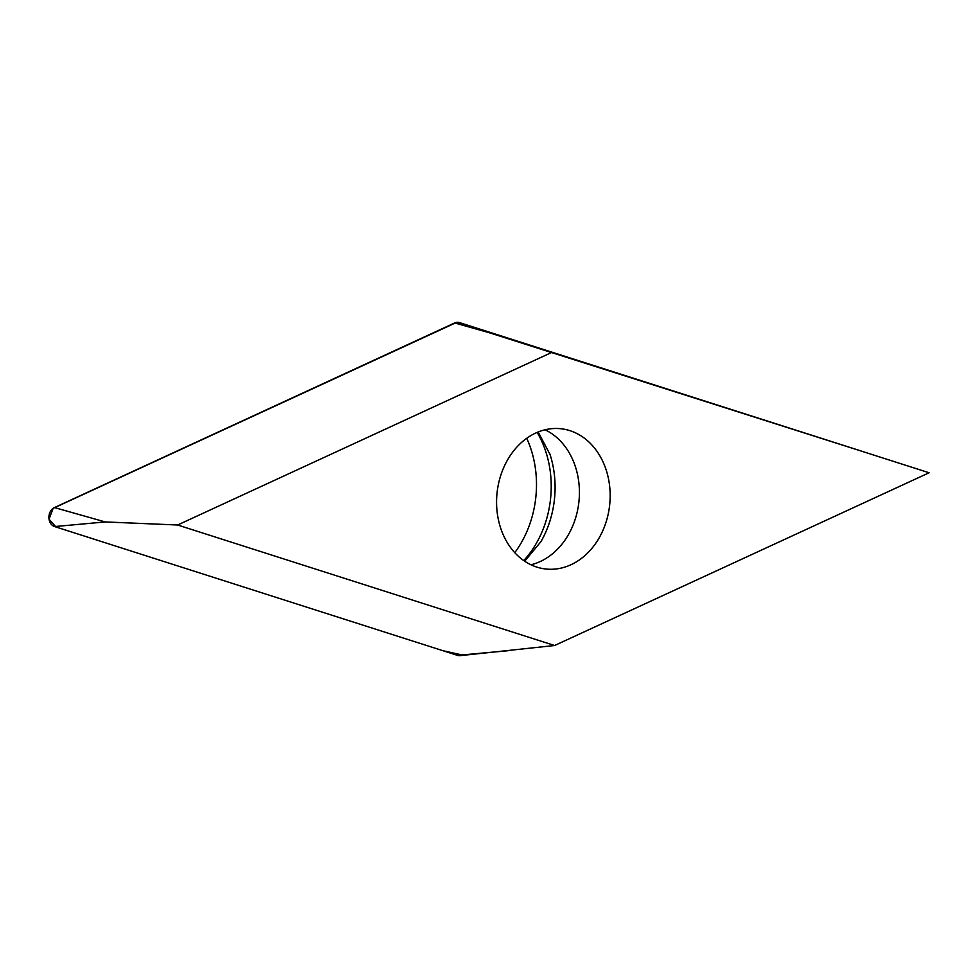 <?xml version="1.0" encoding="UTF-8"?>
<svg xmlns="http://www.w3.org/2000/svg" width="978" height="978" viewBox="0 0 978 978"><rect width="100%" height="100%" fill="white"/><g stroke="black" fill="none" stroke-linecap="round" stroke-linejoin="round"><path stroke-width="1.47" d="M610.162 494.929A70.538 56.626 -84 0 1 546.054 569.037A70.538 56.626 -84 0 1 497.044 493.01A70.538 56.626 -84 0 1 560.687 428.719A70.538 56.626 -84 0 1 610.162 494.929M552.13 352.251L177.629 525.003L554.612 645.504L929.1 472.765L505.467 337.324L454.684 322.948A10 8.032 -84 0 1 459.526 322.618L862.4 451.408M554.612 645.504L460.125 655.639A10 8.032 -84 0 1 457.484 655.358L54.609 526.567A10 8.032 -84 0 1 48.9 517.46A10 8.032 -84 0 1 54.45 507.57L454.684 322.948M177.629 525.003L105.233 521.934L54.609 526.567M929.1 472.765L908.342 466.115M526.714 438.291A96.871 77.763 -84 0 1 536.494 483.572A96.871 77.763 -84 0 1 514.783 552.668M462.337 655.015L442.838 650.676L55.942 526.995L49.034 519.159L53.13 508.352L456.689 322.361L863.012 451.628M54.45 507.57L105.233 521.934M459.526 322.618L505.467 337.324M457.484 655.358L508.12 650.725M523.768 560.577A94.952 76.223 96 0 0 551.213 485.369A94.952 76.223 96 0 0 537.13 432.398M549.722 453.511A90.93 72.995 -84 0 1 550.052 454.513A90.93 72.995 -84 0 1 555.088 486.335A90.93 72.995 -84 0 1 540.968 541.616L524.697 561.213M530.956 564.771A70.538 56.626 96 0 0 579.416 491.726A70.538 56.626 96 0 0 545.039 429.782M550.052 454.513L538.169 431.97"/></g></svg>
